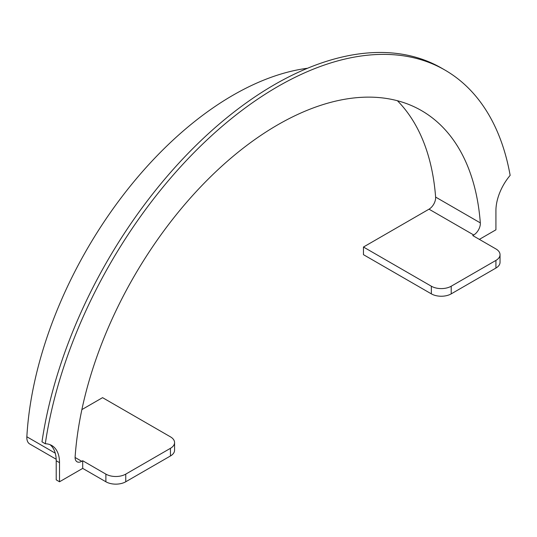 <?xml version="1.0" encoding="UTF-8"?>
<svg xmlns="http://www.w3.org/2000/svg" width="537" height="537" viewBox="0 0 537 537"><rect width="100%" height="100%" fill="white"/><g stroke="black" fill="none" stroke-linecap="round" stroke-linejoin="round"><path stroke-width="0.81" d="M105.883 481.77L105.883 474.124A14.049 8.109 0 0 0 125.752 474.124L125.752 481.77A14.049 8.109 180 0 1 105.883 481.77L82.705 468.392L59.52 481.776L56.21 479.863L56.21 460.746A37.462 21.628 120 0 0 50.028 444.676M59.52 481.776L59.52 462.652A37.462 21.628 120 0 0 51.76 445.502A37.462 21.628 120 0 0 45.289 443.757L41.98 441.844A334.376 193.052 -60 0 1 204.422 137.331A334.376 193.052 -60 0 1 441.595 68.132L444.904 70.045A334.376 193.052 -60 0 1 510.15 175.371A37.462 21.628 120 0 0 495.919 210.699L495.919 229.816L479.36 239.381M174.565 442.582L174.565 450.228A14.049 8.109 180 0 1 170.451 455.967L170.451 448.314A14.049 8.109 0 0 0 174.565 442.582A14.049 8.109 0 0 0 170.451 436.843L102.567 397.655L81.879 409.597M125.752 481.77L170.451 455.967M45.289 443.757A334.376 193.052 -60 0 1 207.732 139.244A334.376 193.052 -60 0 1 444.904 70.045M500.034 254.672L500.034 262.325A14.049 8.109 180 0 1 495.919 268.057L495.919 260.411A14.049 8.109 0 0 0 500.034 254.672A14.049 8.109 0 0 0 495.919 248.94L472.741 235.555L473.721 234.984L429.016 209.175L363.462 247.027L431.352 286.221A14.049 8.109 0 0 0 451.214 286.221L495.919 260.411M451.214 286.221L451.214 293.867L495.919 268.057M451.214 293.867A14.049 8.109 180 0 1 431.352 293.867L431.352 286.221M363.462 247.027L363.462 254.672L431.352 293.867M429.016 209.175A9.364 5.41 120 0 0 435.614 197.079L480.32 222.889A287.543 166.014 120 0 0 421.491 110.602A287.543 166.014 120 0 0 207.893 179.432A287.543 166.014 120 0 0 75.12 456.826A9.364 5.41 -60 0 0 77.033 461.773A9.364 5.41 -60 0 0 81.718 461.31L82.705 460.739L82.705 468.392M480.32 222.889A9.364 5.41 -60 0 1 473.721 234.984M105.883 474.124L82.705 460.739M125.752 474.124L170.451 448.314M307.6 68.233A292.229 168.719 120 0 0 26.85 436.769L55.257 453.174M435.614 197.079A287.543 166.014 120 0 0 397.393 100.721M56.177 459.249L29.736 443.985A14.049 8.109 -60 0 1 26.85 436.769M59.52 462.652L56.21 460.746M75.093 457.484L81.718 461.31"/></g></svg>
